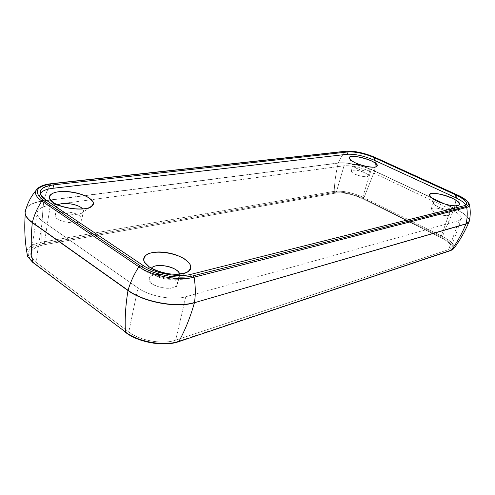 <?xml version="1.0" encoding="UTF-8"?>
<svg xmlns="http://www.w3.org/2000/svg" width="495" height="495" viewBox="0 0 495 495"><rect width="100%" height="100%" fill="white"/><g stroke="black" fill="none" stroke-linecap="round" stroke-linejoin="round"><path stroke-width="0.37" stroke-dasharray="2.48 1.86" d="M154.409 274.923L153.252 274.057C150.814 271.928 150.195 269.998 151.396 268.247L150.814 270.418C151.049 271.934 152.25 273.438 154.409 274.923C162.731 280.962 181.065 280.504 179.704 274.471L178.107 277.516C173.986 280.795 160.652 279.372 154.409 274.923M356.573 168.368L353.257 166.103C349.724 161.191 373.614 167.78 369.598 170.614C366.77 171.53 362.433 170.781 356.573 168.368C363.726 171.165 368.193 171.728 369.969 170.051C369.932 169.179 368.701 168.158 366.288 166.994C359.178 164.229 354.742 163.684 352.972 165.361C353.009 166.215 354.21 167.217 356.573 168.368M437.865 206.842L433.571 203.86C432.698 201.954 434.802 201.465 439.876 202.387C435.878 201.607 433.682 201.799 433.274 202.962C433.274 204.051 434.802 205.345 437.865 206.842C445.191 209.8 449.726 210.4 451.471 208.643C451.471 207.529 449.906 206.211 446.787 204.701L446.44 204.546C450.728 206.613 452.232 208.197 450.964 209.292C448.105 210.152 443.743 209.335 437.865 206.842M58.955 210.462L58.212 209.917C55.985 207.987 55.873 206.341 57.878 204.98L56.492 207.547L58.955 210.462C66.157 215.733 85.134 215.597 83.426 210.431L82.708 209.001C83.735 210.313 83.711 211.483 82.622 212.504C79.491 215.845 64.678 214.613 58.955 210.462M463.394 208.197C465.449 207.646 466.203 206.638 465.659 205.184L465.82 206.297L463.394 208.197L190.117 278.097L463.394 208.197L464.279 205.716L463.394 208.197M40.231 193.619C38.492 196.62 40.12 199.875 45.107 203.396L141.892 269.002C153.599 277.256 177.358 281.674 190.117 278.097C177.358 281.674 153.599 277.256 141.892 269.002L142.69 265.172L141.892 269.002L45.107 203.396L45.664 199.832L45.107 203.396C41.995 201.255 40.182 199.138 39.662 197.041L40.231 193.619M191.002 274.323L190.117 278.097L191.002 274.323M178.429 341.76L177.6 341.581C163.882 346.556 138.656 342.224 126.497 332.646L125.885 332.652L126.497 332.646L33.641 262.641L33.023 262.585L33.641 262.641C24.107 253.626 27.083 247.308 42.582 243.689L334.744 192.351C343.035 191.54 352.545 193.564 363.262 198.421L441.67 237.278L442.375 236.462C451.279 241.059 455.128 245.037 453.921 248.391C455.128 245.037 451.279 241.059 442.375 236.462L441.67 237.278L363.262 198.421L363.974 197.684L442.375 236.462L454.299 208.457C464.415 213.345 469.396 217.645 469.229 221.352L469.229 221.352C469.396 217.645 464.415 213.345 454.299 208.457L374.542 171.084C363.219 165.695 346.351 161.97 338.246 163.121L338.289 162.991C346.395 161.84 363.262 165.565 374.579 170.954L454.348 208.321C463.976 212.955 468.975 217.107 469.334 220.776C468.975 217.107 463.976 212.955 454.348 208.321L456.91 195.073C463.722 198.241 467.831 201.187 469.223 203.909C467.831 201.187 463.722 198.241 456.91 195.073L454.348 208.321L374.579 170.954L376.144 158.134L456.91 195.073L376.144 158.134L374.579 170.954C363.262 165.565 346.395 161.84 338.289 162.991L43.869 200.945L338.289 162.991C340.065 158.48 342.565 154.613 345.782 151.383C354.494 151.012 364.617 153.264 376.144 158.134C364.617 153.264 354.494 151.012 345.782 151.383L51.01 183.948C45.033 184.623 40.664 186.046 37.911 188.205C40.664 186.046 45.033 184.623 51.01 183.948C47.792 188.589 45.422 194.195 43.9 200.753L43.869 200.945C34.86 202.146 28.945 204.689 26.13 208.581C28.945 204.689 34.86 202.146 43.869 200.945C42.193 214.44 41.549 228.183 41.92 242.166L334.205 191.336C342.862 190.507 352.786 192.623 363.974 197.684L363.262 198.421C352.545 193.564 343.035 191.54 334.744 192.351L334.205 191.336L334.744 192.351L42.582 243.689L41.92 242.166L42.582 243.689C27.083 247.308 24.107 253.626 33.641 262.641L126.497 332.646C138.656 342.224 163.882 346.556 177.6 341.581L450.277 250.39C455.536 247.562 452.665 243.194 441.67 237.278C452.665 243.194 455.536 247.562 450.277 250.39L177.6 341.581L178.441 341.754M26.724 251.516C28.029 246.912 33.097 243.794 41.92 242.166C33.097 243.794 28.029 246.912 26.724 251.516M440.81 237.538L362.328 198.606C352.452 194.127 343.697 192.264 336.068 193.013L44.061 244.759C29.836 248.119 27.126 253.929 35.931 262.195L128.768 331.959C139.943 340.727 163.022 344.699 175.645 340.164L448.687 249.585C453.544 247.005 450.92 242.989 440.81 237.538C447.851 241.145 451.316 244.406 451.205 247.308L448.687 249.585L175.645 340.164C163.022 344.699 139.943 340.727 128.768 331.959L35.931 262.195C32.936 259.912 31.21 257.598 30.758 255.247C30.3 250.08 34.737 246.584 44.061 244.759L336.068 193.013C343.697 192.264 352.452 194.127 362.328 198.606L370.588 171.617L450.679 209.305C461.018 214.564 463.796 218.314 459.007 220.547L185.767 296.752C173.046 300.626 149.49 296.344 137.944 287.929L42.353 221.036C33.289 213.19 35.949 207.912 50.335 205.208L344.031 165.8C351.679 165.324 360.527 167.267 370.588 171.617C360.527 167.267 351.679 165.324 344.031 165.8L336.068 193.013L344.031 165.8L50.335 205.208L44.061 244.759L50.335 205.208C40.906 206.632 36.457 209.731 36.995 214.502C37.49 216.674 39.278 218.852 42.353 221.036L35.931 262.195L42.353 221.036L137.944 287.929L128.768 331.959L137.944 287.929C149.49 296.344 173.046 300.626 185.767 296.752L175.645 340.164L185.767 296.752L459.007 220.547L448.687 249.585L459.007 220.547L461.458 218.524C461.47 215.87 457.875 212.801 450.679 209.305L440.81 237.538L450.679 209.305L370.588 171.617L362.328 198.606L440.81 237.538M26.21 208.308C29.057 204.46 34.953 201.941 43.9 200.753C34.953 201.941 29.057 204.46 26.21 208.308M334.205 191.336L41.92 242.166C41.549 228.183 42.193 214.44 43.869 200.945L338.246 163.121C335.963 172.359 334.614 181.764 334.205 191.336C334.614 181.764 335.963 172.359 338.246 163.121C346.351 161.97 363.219 165.695 374.542 171.084L363.974 197.684C352.786 192.623 342.862 190.507 334.205 191.336M346.209 151.173L345.782 151.383L346.209 151.173M338.289 162.991L43.9 200.753C45.422 194.195 47.792 188.589 51.01 183.948L345.782 151.383C342.565 154.613 340.065 158.48 338.289 162.991M79.379 215.653L81.972 218.759C84.026 225.683 55.898 222.886 55.124 215.987C53.522 210.616 72.251 210.474 79.379 215.653C69.69 209.02 47.65 212.089 57.569 218.945C62.061 221.506 67.518 222.83 73.941 222.911C81.892 221.915 83.705 219.502 79.379 215.653M444.727 210.629C447.839 212.151 449.386 213.481 449.38 214.62C449.336 218.239 430.285 212.256 431.238 208.94C432.983 207.133 437.475 207.696 444.727 210.629C434.907 205.914 425.75 208.055 435.798 212.869C445.946 217.738 454.831 215.344 444.727 210.629M364.568 172.656C366.974 173.825 368.193 174.859 368.224 175.75C368.441 179.004 350.646 174.092 351.277 171.072C353.053 169.346 357.483 169.872 364.568 172.656C355.936 168.51 346.03 169.89 354.859 174.122C363.757 178.392 373.471 176.808 364.568 172.656M173.918 278.617C176.214 280.17 177.464 281.76 177.674 283.394C179.4 292.05 149.261 288.016 148.896 279.446C147.597 273.166 165.683 272.702 173.918 278.617C168.708 275.653 162.88 274.261 156.432 274.428C148.438 275.944 147.114 279.137 152.454 284.006C157.8 287.1 163.783 288.529 170.41 288.294C178.28 286.593 179.45 283.369 173.918 278.617M442.375 236.462L363.974 197.684L374.542 171.084L454.299 208.457L442.375 236.462M187.005 272.256L178.107 277.516M147.479 265.598L153.252 274.057M376.367 166.648L369.604 170.614M349.804 159.112L353.263 166.103M458.512 205.345L450.964 209.292M430.106 196.379L433.571 203.86M90.616 207.077L82.622 212.504M52.018 201.626L58.212 209.917M39.662 197.041L40.206 193.514M453.921 248.391L453.599 248.83M468.907 222.119L469.229 221.352M469.477 205.041L469.223 203.909M83.426 210.431L81.972 218.759M55.124 215.987L56.492 207.547M451.471 208.643L449.38 214.62M431.238 208.94L433.274 202.962M369.969 170.051L368.224 175.75M351.277 171.072L352.972 165.361M179.704 274.471L177.674 283.394M148.896 279.446L150.814 270.418M36.995 214.502L30.758 255.247M465.82 206.297L466.494 204.404M461.458 218.524L451.205 247.308"/><path stroke-width="0.74" d="M149.391 267.015C159.681 274.317 181.9 276.711 188.453 271.402C196.577 265.784 183.131 254.888 166.054 252.537C148.902 249.82 137.263 257.245 147.479 265.598L149.391 267.015L144.323 261.991C143.21 258.607 144.484 255.853 148.16 253.737C157.237 250.297 174.444 252.821 184.579 258.965L189.826 263.786C191.305 267.133 190.365 269.961 187.005 272.256C182.29 273.958 176.251 274.49 168.894 273.84C161.401 272.442 154.898 270.171 149.391 267.015M151.396 268.247C155.189 262.171 178.819 267.139 179.648 274.137C179.295 272.64 178.052 271.18 175.917 269.763C168.974 264.93 154.168 263.953 151.396 268.247M355.231 162.775C362.569 166.326 374.356 168.362 376.615 166.506C382.944 161.995 344.155 151.297 349.804 159.112C350.689 160.256 352.496 161.475 355.231 162.775C350.076 160.083 348.48 158.091 350.429 156.791C354.043 155.603 363.893 157.478 371.083 160.689C376.243 163.307 377.97 165.311 376.262 166.704C372.871 168.028 362.581 166.116 355.231 162.775M437.141 201.205C446.849 205.283 454.026 206.638 458.661 205.27C466.463 200.469 424.054 187.314 430.106 196.379C431.207 197.882 433.552 199.497 437.141 201.205C431.164 198.111 428.88 195.711 430.297 194.015C433.354 192.382 443.557 194.238 451.688 197.876C457.646 200.883 460.059 203.284 458.933 205.091C456.155 206.891 445.488 205.004 437.141 201.205M439.876 202.387L446.44 204.546L439.876 202.387M53.237 202.517C62.661 209.317 87.269 211.402 92.169 206.025C97.577 201.292 84.899 193.44 69.764 191.794C54.561 189.913 44.018 195.29 52.018 201.626L53.237 202.517L49.451 198.514C49.11 195.896 50.948 193.854 54.957 192.388C64.48 190.117 80.605 192.722 89.032 197.808L93.01 201.682C93.679 204.28 92.126 206.384 88.351 207.987C79.107 210.585 61.776 207.925 53.237 202.517M57.878 204.98C62.648 201.595 79.41 204.348 82.708 209.001L80.815 207.368C75.37 203.569 61.98 202.133 57.878 204.98M465.659 205.184C464.527 202.777 460.925 200.153 454.868 197.313L374.09 160.17C363.955 155.869 355.064 153.895 347.416 154.254L53.027 188.286C46.394 189.09 42.124 190.866 40.231 193.619C42.124 190.866 46.394 189.09 53.027 188.286L53.565 184.864C44.074 186.077 39.625 188.96 40.206 193.514C40.726 195.599 42.545 197.703 45.664 199.832L142.69 265.172C154.428 273.395 178.231 277.837 191.002 274.323C178.231 277.837 154.428 273.395 142.69 265.172L45.664 199.832C36.463 192.208 39.099 187.215 53.565 184.864L53.027 188.286L347.416 154.254L348.096 151.928L53.565 184.864L348.096 151.928C355.744 151.6 364.648 153.58 374.795 157.868L455.716 194.9C466.179 200.054 469.031 203.662 464.279 205.716L191.002 274.323L464.279 205.716L466.698 203.835C466.649 201.304 462.992 198.328 455.716 194.9L454.868 197.313C460.925 200.153 464.527 202.777 465.659 205.184M375.94 157.744C364.716 152.992 354.81 150.802 346.228 151.167L51.455 183.651C43.455 184.561 38.332 186.794 36.079 190.352C30.535 196.954 26.86 204.435 25.041 212.788L26.21 208.308L25.041 212.788C25.406 215.962 27.844 219.18 32.361 222.441C34.205 215.034 37.354 207.894 41.821 201.013C37.354 207.894 34.205 215.034 32.361 222.441L128.05 290.311C130.377 282.305 133.972 274.453 138.841 266.762C133.972 274.453 130.377 282.305 128.05 290.311C143.946 302.105 177.074 308.057 194.479 302.513C195.667 294.42 195.544 285.98 194.096 277.206L466.736 207.43L466.098 206.557L193.26 275.789L194.096 277.206C179.574 281.296 152.219 276.21 138.841 266.762C152.219 276.21 179.574 281.296 194.096 277.206L193.26 275.789C179.277 279.694 153.017 274.805 140.147 265.741L138.841 266.762L41.821 201.013L138.841 266.762L140.147 265.741L43.09 200.159L41.821 201.013C36.389 197.202 34.477 193.644 36.079 190.352L37.911 188.205L36.079 190.352C34.477 193.644 36.389 197.202 41.821 201.013L43.09 200.159C33.041 191.775 35.968 186.312 51.876 183.763L346.593 151.235C354.977 150.876 364.722 153.042 375.823 157.732L456.656 194.69C468.128 200.333 471.277 204.287 466.098 206.557L466.736 207.43C469.105 206.78 469.941 205.611 469.223 203.909C469.941 205.611 469.105 206.78 466.736 207.43C467.583 213.029 467.348 218.487 466.036 223.808C467.348 218.487 467.583 213.029 466.736 207.43L194.096 277.206C195.544 285.98 195.667 294.42 194.479 302.513C177.074 308.057 143.946 302.105 128.05 290.311L32.361 222.441C27.844 219.18 25.406 215.962 25.041 212.788L25.251 214.236C24.144 228.888 24.942 243.02 27.64 256.627L26.724 251.516L27.64 256.627L32.534 261.911C30.888 249.69 30.82 236.604 32.324 222.645L32.324 222.645C28.419 219.842 26.056 217.039 25.251 214.236L25.047 211.297L26.13 208.581L25.047 211.297L25.251 214.236C26.056 217.039 28.419 219.842 32.324 222.645L127.995 290.534C143.89 302.327 177.031 308.286 194.43 302.736L466.036 223.808C468.159 223.171 469.254 222.162 469.334 220.776C469.254 222.162 468.159 223.171 466.036 223.808L469.192 221.5L465.987 223.95C462.045 233.535 457.182 242.259 451.403 250.136C457.182 242.259 462.045 233.535 465.987 223.95L194.43 302.736C190.371 317.14 185.204 330.004 178.912 341.333C185.204 330.004 190.371 317.14 194.43 302.736C177.031 308.286 143.89 302.327 127.995 290.534C125.544 305.452 124.697 319.269 125.458 331.984C124.697 319.269 125.544 305.452 127.995 290.534L32.324 222.645C30.82 236.604 30.888 249.69 32.534 261.911L27.64 256.627L32.72 262.362L125.458 331.984C138.167 342.002 164.6 346.537 178.912 341.333C164.6 346.537 138.167 342.002 125.458 331.984L125.606 332.442C138.235 342.484 164.154 346.927 178.441 341.754L451.403 250.136L453.921 248.391L450.988 250.445L178.429 341.76M375.823 157.732L375.823 157.732C364.722 153.042 354.977 150.876 346.593 151.235L51.876 183.763C35.968 186.312 33.041 191.775 43.09 200.159L140.147 265.741C153.017 274.805 179.277 279.694 193.26 275.789L466.098 206.557C471.277 204.287 468.128 200.333 456.656 194.69L375.823 157.732M376.064 157.843L456.761 194.69M456.866 194.783L456.798 194.708C463.072 197.381 467.218 200.45 469.223 203.909M347.416 154.254C355.064 153.895 363.955 155.869 374.09 160.17L374.795 157.868C364.648 153.58 355.744 151.6 348.096 151.928L347.416 154.254M374.09 160.17L454.868 197.313L455.716 194.9L374.795 157.868L374.09 160.17M188.453 271.402L187.005 272.256M92.163 206.025L90.616 207.077M453.599 248.83L450.988 250.445L178.441 341.754M453.921 248.391C459.948 240.341 464.941 231.58 468.907 222.119M469.477 205.041C470.553 210.288 470.504 215.535 469.334 220.776L469.229 221.352M466.494 204.404L466.698 203.835"/></g></svg>
